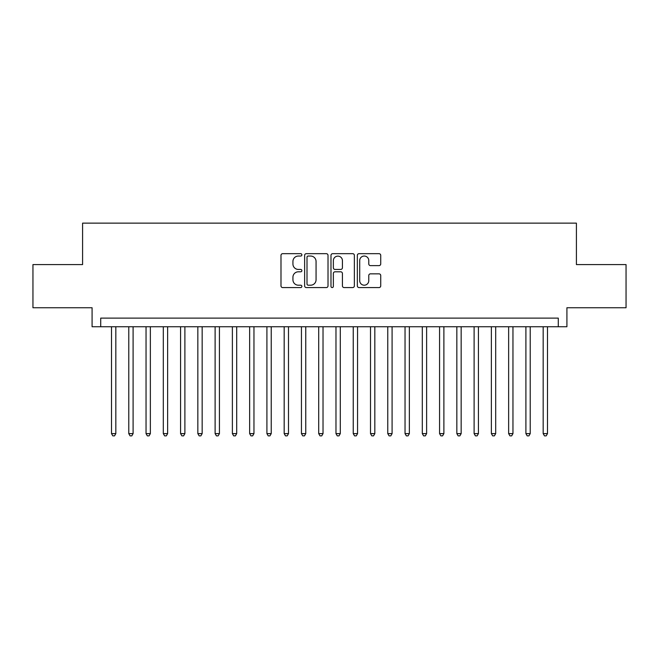 <?xml version="1.0" encoding="UTF-8"?>
<svg xmlns="http://www.w3.org/2000/svg" width="659" height="659" viewBox="0 0 659 659"><rect width="100%" height="100%" fill="white"/><g stroke="black" fill="none" stroke-linecap="round" stroke-linejoin="round"><path stroke-width="0.99" d="M301.871 254.86A1.186 1.186 0 0 0 300.685 253.674L282.678 253.674A1.697 1.697 0 0 0 280.989 255.371L280.989 285.874A1.697 1.697 0 0 0 282.678 287.571L300.685 287.571A1.186 1.186 0 0 0 301.871 286.385A1.186 1.186 0 0 0 300.685 285.199L298.354 285.199A5.42 5.42 0 0 1 292.934 279.77L292.934 277.233A5.42 5.42 0 0 1 298.354 271.805L300.685 271.805A1.186 1.186 0 0 0 301.871 270.618A1.186 1.186 0 0 0 300.685 269.432L298.354 269.432A5.42 5.42 0 0 1 292.934 264.012L292.934 261.466A5.42 5.42 0 0 1 298.354 256.046L300.685 256.046A1.186 1.186 0 0 0 301.871 254.86M379.032 265.618A1.697 1.697 0 0 0 380.729 263.929L380.729 255.371A1.697 1.697 0 0 0 379.032 253.674L359.031 253.674A1.697 1.697 0 0 0 357.335 255.371L357.335 285.874A1.697 1.697 0 0 0 359.031 287.571L379.032 287.571A1.697 1.697 0 0 0 380.729 285.874L380.729 275.536A1.697 1.697 0 0 0 379.032 273.839L370.473 273.839A1.697 1.697 0 0 0 368.776 275.536L368.776 280.66A4.531 4.531 0 0 1 364.246 285.199A4.531 4.531 0 0 1 359.707 280.66L359.707 260.577A4.531 4.531 0 0 1 364.246 256.046A4.531 4.531 0 0 1 368.776 260.577L368.776 263.929A1.697 1.697 0 0 0 370.473 265.618L379.032 265.618M558.28 326.74L566.913 326.74L566.913 307.745L626.05 307.745L626.05 264.58L576.411 264.58L576.411 223.137L82.589 223.137L82.589 264.58L32.95 264.58L32.95 307.745L92.087 307.745L92.087 326.74L558.28 326.74L558.28 318.108L100.72 318.108L100.72 326.74M328.017 255.371A1.697 1.697 0 0 0 326.32 253.674L306.32 253.674A1.697 1.697 0 0 0 304.631 255.371L304.631 285.874A1.697 1.697 0 0 0 306.32 287.571L326.32 287.571A1.697 1.697 0 0 0 328.017 285.874L328.017 255.371M332.68 253.674L352.68 253.674A1.697 1.697 0 0 1 354.369 255.371L354.369 285.874A1.697 1.697 0 0 1 352.68 287.571L344.122 287.571A1.697 1.697 0 0 1 342.425 285.874L342.425 273.501A1.697 1.697 0 0 0 340.728 271.805L335.052 271.805A1.697 1.697 0 0 0 333.355 273.501L333.355 286.385A1.186 1.186 0 0 1 332.169 287.571A1.186 1.186 0 0 1 330.983 286.385L330.983 255.371A1.697 1.697 0 0 1 332.68 253.674M308.19 256.046A1.186 1.186 0 0 0 307.003 257.232L307.003 284.013A1.186 1.186 0 0 0 308.19 285.199L310.644 285.199A5.42 5.42 0 0 0 316.065 279.77L316.065 261.466A5.42 5.42 0 0 0 310.644 256.046L308.19 256.046M342.425 260.667A4.531 4.531 0 0 0 337.886 256.129A4.531 4.531 0 0 0 333.355 260.667L333.355 267.743A1.697 1.697 0 0 0 335.052 269.432L340.728 269.432A1.697 1.697 0 0 0 342.425 267.743L342.425 260.667M111.511 326.74L111.511 433.614L115.827 433.614L115.827 326.74M115.827 433.614L114.534 435.863L112.804 435.863L111.511 433.614M128.777 326.74L128.777 433.614L133.093 433.614L133.093 326.74M133.093 433.614L131.8 435.863L130.07 435.863L128.777 433.614M146.043 326.74L146.043 433.614L150.359 433.614L150.359 326.74M150.359 433.614L149.066 435.863L147.336 435.863L146.043 433.614M163.308 326.74L163.308 433.614L167.625 433.614L167.625 326.74M167.625 433.614L166.332 435.863L164.61 435.863L163.308 433.614M180.574 326.74L180.574 433.614L184.891 433.614L184.891 326.74M184.891 433.614L183.597 435.863L181.876 435.863L180.574 433.614M197.84 326.74L197.84 433.614L202.156 433.614L202.156 326.74M202.156 433.614L200.863 435.863L199.142 435.863L197.84 433.614M215.114 326.74L215.114 433.614L219.431 433.614L219.431 326.74M219.431 433.614L218.129 435.863L216.407 435.863L215.114 433.614M232.38 326.74L232.38 433.614L236.696 433.614L236.696 326.74M236.696 433.614L235.395 435.863L233.673 435.863L232.38 433.614M249.646 326.74L249.646 433.614L253.962 433.614L253.962 326.74M253.962 433.614L252.661 435.863L250.939 435.863L249.646 433.614M266.911 326.74L266.911 433.614L271.228 433.614L271.228 326.74M271.228 433.614L269.935 435.863L268.205 435.863L266.911 433.614M284.177 326.74L284.177 433.614L288.494 433.614L288.494 326.74M288.494 433.614L287.2 435.863L285.471 435.863L284.177 433.614M301.443 326.74L301.443 433.614L305.76 433.614L305.76 326.74M305.76 433.614L304.466 435.863L302.736 435.863L301.443 433.614M318.709 326.74L318.709 433.614L323.025 433.614L323.025 326.74M323.025 433.614L321.732 435.863L320.002 435.863L318.709 433.614M335.975 326.74L335.975 433.614L340.291 433.614L340.291 326.74M340.291 433.614L338.998 435.863L337.268 435.863L335.975 433.614M353.24 326.74L353.24 433.614L357.557 433.614L357.557 326.74M357.557 433.614L356.264 435.863L354.534 435.863L353.24 433.614M370.506 326.74L370.506 433.614L374.823 433.614L374.823 326.74M374.823 433.614L373.529 435.863L371.8 435.863L370.506 433.614M387.772 326.74L387.772 433.614L392.089 433.614L392.089 326.74M392.089 433.614L390.795 435.863L389.065 435.863L387.772 433.614M405.038 326.74L405.038 433.614L409.354 433.614L409.354 326.74M409.354 433.614L408.061 435.863L406.339 435.863L405.038 433.614M422.304 326.74L422.304 433.614L426.62 433.614L426.62 326.74M426.62 433.614L425.327 435.863L423.605 435.863L422.304 433.614M439.569 326.74L439.569 433.614L443.886 433.614L443.886 326.74M443.886 433.614L442.593 435.863L440.871 435.863L439.569 433.614M456.844 326.74L456.844 433.614L461.16 433.614L461.16 326.74M461.16 433.614L459.858 435.863L458.137 435.863L456.844 433.614M474.109 326.74L474.109 433.614L478.426 433.614L478.426 326.74M478.426 433.614L477.124 435.863L475.403 435.863L474.109 433.614M491.375 326.74L491.375 433.614L495.692 433.614L495.692 326.74M495.692 433.614L494.39 435.863L492.668 435.863L491.375 433.614M508.641 326.74L508.641 433.614L512.957 433.614L512.957 326.74M512.957 433.614L511.664 435.863L509.934 435.863L508.641 433.614M525.907 326.74L525.907 433.614L530.223 433.614L530.223 326.74M530.223 433.614L528.93 435.863L527.2 435.863L525.907 433.614M543.173 326.74L543.173 433.614L547.489 433.614L547.489 326.74M547.489 433.614L546.196 435.863L544.466 435.863L543.173 433.614"/></g></svg>

